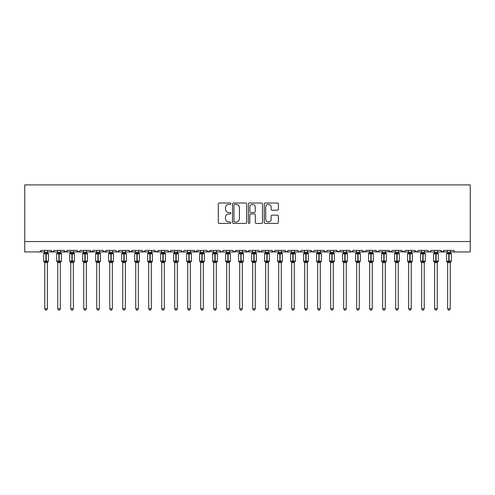 <?xml version="1.0" encoding="UTF-8"?>
<svg xmlns="http://www.w3.org/2000/svg" width="495" height="495" viewBox="0 0 495 495"><rect width="100%" height="100%" fill="white"/><g stroke="black" fill="none" stroke-linecap="round" stroke-linejoin="round"><path stroke-width="0.74" d="M230.868 203.723A0.712 0.712 0 0 0 230.15 203.012L219.31 203.012A1.021 1.021 0 0 0 218.289 204.033L218.289 222.404A1.021 1.021 0 0 0 219.31 223.424L230.15 223.424A0.712 0.712 0 0 0 230.868 222.707A0.712 0.712 0 0 0 230.15 221.995L228.746 221.995A3.267 3.267 0 0 1 225.485 218.728L225.485 217.2A3.267 3.267 0 0 1 228.746 213.933L230.15 213.933A0.712 0.712 0 0 0 230.868 213.215A0.712 0.712 0 0 0 230.15 212.504L228.746 212.504A3.267 3.267 0 0 1 225.485 209.237L225.485 207.708A3.267 3.267 0 0 1 228.746 204.441L230.15 204.441A0.712 0.712 0 0 0 230.868 203.723M277.324 210.208A1.021 1.021 0 0 0 278.345 209.187L278.345 204.033A1.021 1.021 0 0 0 277.324 203.012L265.283 203.012A1.021 1.021 0 0 0 264.262 204.033L264.262 222.404A1.021 1.021 0 0 0 265.283 223.424L277.324 223.424A1.021 1.021 0 0 0 278.345 222.404L278.345 216.179A1.021 1.021 0 0 0 277.324 215.158L272.17 215.158A1.021 1.021 0 0 0 271.149 216.179L271.149 219.26A2.729 2.729 0 0 1 268.42 221.995A2.729 2.729 0 0 1 265.691 219.26L265.691 207.17A2.729 2.729 0 0 1 268.42 204.441A2.729 2.729 0 0 1 271.149 207.17L271.149 209.187A1.021 1.021 0 0 0 272.17 210.208L277.324 210.208M24.75 241.548L470.25 241.548L470.25 184.889L24.75 184.889L24.75 251.943L39.563 251.943L41.122 250.383L51.004 250.383L51.573 251.59M246.609 204.033A1.021 1.021 0 0 0 245.588 203.012L233.547 203.012A1.021 1.021 0 0 0 232.526 204.033L232.526 222.404A1.021 1.021 0 0 0 233.547 223.424L245.588 223.424A1.021 1.021 0 0 0 246.609 222.404L246.609 204.033M249.412 203.012L261.453 203.012A1.021 1.021 0 0 1 262.474 204.033L262.474 222.404A1.021 1.021 0 0 1 261.453 223.424L256.305 223.424A1.021 1.021 0 0 1 255.284 222.404L255.284 214.954A1.021 1.021 0 0 0 254.263 213.933L250.841 213.933A1.021 1.021 0 0 0 249.82 214.954L249.82 222.707A0.712 0.712 0 0 1 249.109 223.424A0.712 0.712 0 0 1 248.391 222.707L248.391 204.033A1.021 1.021 0 0 1 249.412 203.012M47.365 251.943L52.563 251.943L51.004 250.383A1.559 1.559 0 0 0 52.563 251.943A1.559 1.559 0 0 0 54.122 250.383L63.997 250.383A1.559 1.559 0 0 0 65.557 251.943A1.559 1.559 0 0 0 67.116 250.383L76.991 250.383A1.559 1.559 0 0 0 78.55 251.943A1.559 1.559 0 0 0 80.11 250.383L89.991 250.383A1.559 1.559 0 0 0 91.55 251.943A1.559 1.559 0 0 0 93.109 250.383L102.985 250.383A1.559 1.559 0 0 0 104.544 251.943A1.559 1.559 0 0 0 106.103 250.383L115.978 250.383A1.559 1.559 0 0 0 117.538 251.943A1.559 1.559 0 0 0 119.103 250.383L128.978 250.383A1.559 1.559 0 0 0 130.538 251.943A1.559 1.559 0 0 0 132.097 250.383L141.972 250.383A1.559 1.559 0 0 0 143.531 251.943A1.559 1.559 0 0 0 145.091 250.383L154.972 250.383A1.559 1.559 0 0 0 156.531 251.943A1.559 1.559 0 0 0 158.091 250.383L167.966 250.383A1.559 1.559 0 0 0 169.525 251.943A1.559 1.559 0 0 0 171.084 250.383L180.96 250.383A1.559 1.559 0 0 0 182.519 251.943A1.559 1.559 0 0 0 184.078 250.383L193.96 250.383A1.559 1.559 0 0 0 195.519 251.943A1.559 1.559 0 0 0 197.078 250.383L206.953 250.383A1.559 1.559 0 0 0 208.513 251.943A1.559 1.559 0 0 0 210.072 250.383L219.947 250.383A1.559 1.559 0 0 0 221.506 251.943A1.559 1.559 0 0 0 223.066 250.383L232.947 250.383A1.559 1.559 0 0 0 234.506 251.943A1.559 1.559 0 0 0 236.065 250.383L245.941 250.383A1.559 1.559 0 0 0 247.5 251.943A1.559 1.559 0 0 0 249.059 250.383L258.935 250.383A1.559 1.559 0 0 0 260.494 251.943A1.559 1.559 0 0 0 262.053 250.383L271.934 250.383A1.559 1.559 0 0 0 273.494 251.943A1.559 1.559 0 0 0 275.053 250.383L284.928 250.383A1.559 1.559 0 0 0 286.487 251.943A1.559 1.559 0 0 0 288.047 250.383L297.922 250.383A1.559 1.559 0 0 0 299.481 251.943A1.559 1.559 0 0 0 301.04 250.383L310.922 250.383A1.559 1.559 0 0 0 312.481 251.943A1.559 1.559 0 0 0 314.04 250.383L323.916 250.383A1.559 1.559 0 0 0 325.475 251.943A1.559 1.559 0 0 0 327.034 250.383L336.909 250.383A1.559 1.559 0 0 0 338.469 251.943A1.559 1.559 0 0 0 340.028 250.383L349.909 250.383A1.559 1.559 0 0 0 351.469 251.943A1.559 1.559 0 0 0 353.028 250.383L362.903 250.383A1.559 1.559 0 0 0 364.462 251.943A1.559 1.559 0 0 0 366.022 250.383L375.897 250.383A1.559 1.559 0 0 0 377.462 251.943A1.559 1.559 0 0 0 379.022 250.383L388.897 250.383A1.559 1.559 0 0 0 390.456 251.943A1.559 1.559 0 0 0 392.015 250.383L401.891 250.383A1.559 1.559 0 0 0 403.45 251.943A1.559 1.559 0 0 0 405.009 250.383L414.89 250.383A1.559 1.559 0 0 0 416.45 251.943A1.559 1.559 0 0 0 418.009 250.383L427.884 250.383A1.559 1.559 0 0 0 429.443 251.943A1.559 1.559 0 0 0 431.003 250.383L440.878 250.383A1.559 1.559 0 0 0 442.437 251.943A1.559 1.559 0 0 0 443.996 250.383L453.878 250.383A1.559 1.559 0 0 0 455.437 251.943L454.429 251.578M437.24 251.943L442.437 251.943L443.996 250.383L443.706 251.293M431.003 250.383L430.433 251.59L429.443 251.943L428.441 251.578L427.884 250.383M418.009 250.383L417.718 251.293M411.246 251.943L416.45 251.943L414.89 250.383L415.46 251.59M401.891 250.383L402.46 251.59M366.022 250.383L365.452 251.59M362.903 250.383L363.472 251.59M353.028 250.383L352.459 251.59L351.469 251.943L350.076 251.089M349.909 250.383L350.479 251.59M336.909 250.383L337.485 251.59M320.277 251.943L325.475 251.943L323.916 250.383L324.485 251.59M314.04 250.383L313.75 251.293M307.284 251.943L312.481 251.943L310.922 250.383L311.491 251.59M301.04 250.383L300.471 251.59M297.922 250.383L298.491 251.59L299.481 251.943L300.49 251.578M288.047 250.383L287.477 251.59M281.29 251.943L286.487 251.943L284.928 250.383L285.219 251.293M275.053 250.383L274.484 251.59M268.296 251.943L273.494 251.943L271.934 250.383L272.504 251.59M255.296 251.943L260.494 251.943L262.053 250.383L261.484 251.59M258.935 250.383L259.504 251.59L260.494 251.943L265.691 251.943M242.303 251.943L247.5 251.943L245.941 250.383L246.51 251.59M229.309 251.943L234.506 251.943L236.065 250.383L235.496 251.59M223.066 250.383L222.496 251.59L221.506 251.943L220.12 251.089M219.947 250.383L220.516 251.59M206.953 250.383L207.523 251.59M190.315 251.943L195.519 251.943L193.96 250.383L194.529 251.59M184.078 250.383L183.509 251.59L182.519 251.943L180.96 250.383L181.529 251.59M167.966 250.383L168.535 251.59M154.972 250.383L155.541 251.59M145.091 250.383L144.521 251.59M125.34 251.943L130.538 251.943L132.097 250.383L131.528 251.59M112.34 251.943L117.538 251.943L119.103 250.383L118.528 251.59M115.978 250.383L116.554 251.59L117.538 251.943L122.741 251.943M99.347 251.943L104.544 251.943L106.103 250.383L105.534 251.59M102.985 250.383L103.554 251.59M86.353 251.943L91.55 251.943L93.109 250.383L92.54 251.59M96.748 251.943L91.55 251.943L89.991 250.383L90.56 251.59M80.11 250.383L79.54 251.59M67.116 250.383L66.547 251.59M57.76 251.943L52.563 251.943L54.122 250.383L53.553 251.59M470.25 241.548L470.25 251.943L450.233 251.943M39.563 251.943L41.122 250.383A1.559 1.559 0 0 1 39.563 251.943L44.767 251.943M60.359 251.943L65.557 251.943L66.949 251.089M70.754 251.943L65.557 251.943L63.997 250.383M73.353 251.943L78.55 251.943L79.942 251.089M83.754 251.943L78.55 251.943L76.991 250.383M109.742 251.943L104.544 251.943L103.152 251.089M135.735 251.943L130.538 251.943L128.978 250.383M138.334 251.943L143.531 251.943L144.924 251.089M148.729 251.943L143.531 251.943L141.972 250.383M151.328 251.943L157.534 251.578M161.729 251.943L156.531 251.943L155.139 251.089M164.328 251.943L169.525 251.943L171.084 250.383M174.723 251.943L169.525 251.943L168.133 251.089M200.716 251.943L195.519 251.943L197.078 250.383M203.315 251.943L208.513 251.943L210.072 250.383M213.71 251.943L207.51 251.578M239.704 251.943L233.498 251.578M252.697 251.943L247.5 251.943L249.059 250.383M278.691 251.943L273.494 251.943L274.88 251.089M291.685 251.943L286.487 251.943L287.88 251.089M317.679 251.943L312.481 251.943L313.483 251.578M330.672 251.943L325.475 251.943L326.477 251.578M333.271 251.943L339.477 251.578M343.672 251.943L337.466 251.578M359.265 251.943L364.462 251.943L365.854 251.089M369.66 251.943L363.46 251.578M372.259 251.943L378.465 251.578M382.66 251.943L377.462 251.943L375.897 250.383M385.259 251.943L391.458 251.578M395.654 251.943L390.456 251.943L388.897 250.383M398.252 251.943L404.452 251.578M408.647 251.943L403.45 251.943L402.058 251.089M421.647 251.943L416.45 251.943L417.452 251.578M447.635 251.943L442.437 251.943L440.878 250.383M234.667 204.441A0.712 0.712 0 0 0 233.956 205.153L233.956 221.277A0.712 0.712 0 0 0 234.667 221.995L236.146 221.995A3.267 3.267 0 0 0 239.413 218.728L239.413 207.708A3.267 3.267 0 0 0 236.146 204.441L234.667 204.441M255.284 207.219A2.729 2.729 0 0 0 252.549 204.491A2.729 2.729 0 0 0 249.82 207.219L249.82 211.483A1.021 1.021 0 0 0 250.841 212.504L254.263 212.504A1.021 1.021 0 0 0 255.284 211.483L255.284 207.219M44.767 262.684L43.671 261.119L48.454 261.119L48.454 253.842L48.114 253.353A0.52 0.52 0 0 1 48.454 253.842L43.671 253.842A0.52 0.52 0 0 1 44.012 253.353L43.671 253.842L43.671 261.119A0.52 0.52 0 0 0 44.012 261.608L44.389 261.224L45.905 261.589L47.743 261.224L47.965 261.558A1.145 1.089 0 0 0 47.365 262.517L44.767 262.517A1.145 1.089 0 0 0 44.16 261.558M48.454 261.119A0.52 0.52 0 0 1 48.114 261.608L48.454 261.119L48.454 253.842M44.767 252.444L47.365 252.444A1.145 1.089 180 0 0 47.965 253.403L47.743 253.743L46.221 253.372L44.389 253.743L44.16 253.403A1.145 1.089 180 0 0 44.767 252.444L44.767 250.383M47.365 262.511L47.365 308.762L44.767 308.762L44.767 262.511M47.365 250.383L47.365 252.45M44.389 253.743L44.76 252.5M47.526 253.155L47.743 253.743M44.389 261.224L44.76 262.461M47.743 261.224L47.365 262.461M47.365 308.762L46.58 310.111L45.546 310.111L44.767 308.762M57.76 262.684L56.665 261.119L61.448 261.119L61.448 253.842L61.108 253.353A0.52 0.52 0 0 1 61.448 253.842L56.665 253.842A0.52 0.52 0 0 1 57.012 253.353L56.665 253.842L56.665 261.119A0.52 0.52 0 0 0 57.012 261.608L57.383 261.224L58.905 261.589L60.736 261.224L60.959 261.558A1.145 1.089 0 0 0 60.359 262.517L57.76 262.517A1.145 1.089 0 0 0 57.16 261.558M61.448 261.119A0.52 0.52 0 0 1 61.108 261.608L61.448 261.119L61.448 253.842M57.76 252.444L60.359 252.444A1.145 1.089 180 0 0 60.959 253.403L60.736 253.743L59.214 253.372L57.383 253.743L57.16 253.403A1.145 1.089 180 0 0 57.76 252.444L57.76 250.383M70.754 262.684L69.665 261.119L74.448 261.119L74.448 253.842L74.108 253.353A0.52 0.52 0 0 1 74.448 253.842L69.665 253.842A0.52 0.52 0 0 1 70.005 253.353L69.665 253.842L69.665 261.119A0.52 0.52 0 0 0 70.005 261.608L70.377 261.224L71.899 261.589L73.73 261.224L73.953 261.558A1.145 1.089 0 0 0 73.353 262.517L70.754 262.517A1.145 1.089 0 0 0 70.154 261.558M74.448 261.119A0.52 0.52 0 0 1 74.108 261.608L74.448 261.119L74.448 253.842M70.754 252.444L73.353 252.444A1.145 1.089 180 0 0 73.953 253.403L73.73 253.743L72.208 253.372L70.377 253.743L70.154 253.403A1.145 1.089 180 0 0 70.754 252.444L70.754 250.383M83.754 262.684L82.659 261.119L87.442 261.119L87.442 253.842L87.101 253.353A0.52 0.52 0 0 1 87.442 253.842L82.659 253.842A0.52 0.52 0 0 1 82.999 253.353L82.659 253.842L82.659 261.119A0.52 0.52 0 0 0 82.999 261.608L83.377 261.224L84.892 261.589L86.73 261.224L86.953 261.558A1.145 1.089 0 0 0 86.353 262.517L83.754 262.517A1.145 1.089 0 0 0 83.154 261.558M87.442 261.119A0.52 0.52 0 0 1 87.101 261.608L87.442 261.119L87.442 253.842M83.754 252.444L86.353 252.444A1.145 1.089 180 0 0 86.953 253.403L86.73 253.743L85.208 253.372L83.377 253.743L83.154 253.403A1.145 1.089 180 0 0 83.754 252.444L83.754 250.383M96.748 262.684L95.659 261.119L100.436 261.119L100.436 253.842L100.095 253.353A0.52 0.52 0 0 1 100.436 253.842L95.659 253.842A0.52 0.52 0 0 1 95.999 253.353L95.659 253.842L95.659 261.119A0.52 0.52 0 0 0 95.999 261.608L96.37 261.224L97.892 261.589L99.724 261.224L99.947 261.558A1.145 1.089 0 0 0 99.347 262.517L96.748 262.517A1.145 1.089 0 0 0 96.148 261.558M100.436 261.119A0.52 0.52 0 0 1 100.095 261.608L100.436 261.119L100.436 253.842M96.748 252.444L99.347 252.444A1.145 1.089 180 0 0 99.947 253.403L99.724 253.743L98.202 253.372L96.37 253.743L96.148 253.403A1.145 1.089 180 0 0 96.748 252.444L96.748 250.383M60.359 262.511L60.359 308.762L57.76 308.762L57.76 262.511M60.359 250.383L60.359 252.45M57.383 253.743L57.76 252.5M60.52 253.155L60.736 253.743M57.383 261.224L57.76 262.461M60.736 261.224L60.359 262.461M60.359 308.762L59.579 310.111L58.54 310.111L57.76 308.762M73.353 262.511L73.353 308.762L70.754 308.762L70.754 262.511M73.353 250.383L73.353 252.45M70.377 253.743L70.754 252.5M73.52 253.155L73.73 253.743M70.377 261.224L70.754 262.461M73.73 261.224L73.353 262.461M73.353 308.762L72.573 310.111L71.534 310.111L70.754 308.762M86.353 262.511L86.353 308.762L83.754 308.762L83.754 262.511M86.353 250.383L86.353 252.45M83.377 253.743L83.748 252.5M86.514 253.155L86.73 253.743M83.377 261.224L83.748 262.461M86.73 261.224L86.353 262.461M86.353 308.762L85.573 310.111L84.534 310.111L83.754 308.762M99.347 262.511L99.347 308.762L96.748 308.762L96.748 262.511M99.347 250.383L99.347 252.45M96.37 253.743L96.748 252.5M99.514 253.155L99.724 253.743M96.37 261.224L96.748 262.461L96.37 261.224M99.724 261.224L99.347 262.461M99.347 308.762L98.567 310.111L97.527 310.111L96.748 308.762M109.742 262.684L108.653 261.119L113.435 261.119L113.435 253.842L113.095 253.353A0.52 0.52 0 0 1 113.435 253.842L108.653 253.842A0.52 0.52 0 0 1 108.993 253.353L108.653 253.842L108.653 261.119A0.52 0.52 0 0 0 108.993 261.608L109.364 261.224L110.886 261.589L112.718 261.224L112.94 261.558A1.145 1.089 0 0 0 112.34 262.517L109.742 262.517A1.145 1.089 0 0 0 109.141 261.558M113.435 261.119A0.52 0.52 0 0 1 113.095 261.608L113.435 261.119L113.435 253.842M109.742 252.444L112.34 252.444A1.145 1.089 180 0 0 112.94 253.403L112.718 253.743L111.202 253.372L109.364 253.743L109.141 253.403A1.145 1.089 180 0 0 109.742 252.444L109.742 250.383M112.34 262.511L112.34 308.762L109.742 308.762L109.742 262.511M112.34 250.383L112.34 252.45M109.364 253.743L109.742 252.5M112.507 253.155L112.718 253.743M109.364 261.224L109.742 262.461L109.364 261.224M112.718 261.224L112.34 262.461M112.34 308.762L111.561 310.111L110.521 310.111L109.742 308.762M122.741 262.684L121.646 261.119L126.429 261.119L126.429 253.842L126.089 253.353A0.52 0.52 0 0 1 126.429 253.842L121.646 253.842L121.646 261.119A0.52 0.52 0 0 0 121.987 261.608L122.364 261.224L123.88 261.589L125.718 261.224L125.94 261.558A1.145 1.089 0 0 0 125.34 262.517L122.741 262.517A1.145 1.089 0 0 0 122.141 261.558M126.429 261.119A0.52 0.52 0 0 1 126.089 261.608L126.429 261.119L126.429 253.842M122.741 252.444L125.34 252.444A1.145 1.089 180 0 0 125.94 253.403L125.718 253.743L124.196 253.372L122.364 253.743L121.987 253.353A0.52 0.52 0 0 0 121.646 253.842L122.141 253.403A1.145 1.089 180 0 0 122.741 252.444L122.741 250.383M125.34 262.511L125.34 308.762L122.741 308.762L122.741 262.511M125.34 250.383L125.34 252.45M122.364 253.743L122.735 252.5M125.501 253.155L125.718 253.743M122.364 261.224L122.735 262.461L122.364 261.224M125.718 261.224L125.34 262.461M125.34 308.762L124.561 310.111L123.521 310.111L122.741 308.762M135.735 262.684L134.646 261.119L139.423 261.119L139.423 253.842L139.083 253.353A0.52 0.52 0 0 1 139.423 253.842L134.646 253.842A0.52 0.52 0 0 1 134.987 253.353L134.646 253.842L134.646 261.119A0.52 0.52 0 0 0 134.987 261.608L135.358 261.224L136.88 261.589L138.711 261.224L138.934 261.558A1.145 1.089 0 0 0 138.334 262.517L135.735 262.517A1.145 1.089 0 0 0 135.135 261.558M139.423 261.119A0.52 0.52 0 0 1 139.083 261.608L139.423 261.119L139.423 253.842M135.735 252.444L138.334 252.444A1.145 1.089 180 0 0 138.934 253.403L138.711 253.743L137.189 253.372L135.358 253.743L135.135 253.403A1.145 1.089 180 0 0 135.735 252.444L135.735 250.383M138.334 262.511L138.334 308.762L135.735 308.762L135.735 262.511M138.334 250.383L138.334 252.45M135.358 253.743L135.735 252.5M138.501 253.155L138.711 253.743M135.358 261.224L135.735 262.461L135.358 261.224M138.711 261.224L138.334 262.461M138.334 308.762L137.554 310.111L136.515 310.111L135.735 308.762M148.729 262.684L147.64 261.119L152.423 261.119L152.423 253.842L152.083 253.353A0.52 0.52 0 0 1 152.423 253.842L147.64 253.842L147.64 261.119A0.52 0.52 0 0 0 147.98 261.608L148.351 261.224L149.874 261.589L151.705 261.224L151.928 261.558A1.145 1.089 0 0 0 151.328 262.517L148.729 262.517A1.145 1.089 0 0 0 148.129 261.558M152.423 261.119A0.52 0.52 0 0 1 152.083 261.608L152.423 261.119L152.423 253.842M148.729 252.444L151.328 252.444A1.145 1.089 180 0 0 151.928 253.403L151.705 253.743L150.189 253.372L148.351 253.743L147.98 253.353A0.52 0.52 0 0 0 147.64 253.842L148.129 253.403A1.145 1.089 180 0 0 148.729 252.444L148.729 250.383M151.328 262.511L151.328 308.762L148.729 308.762L148.729 262.511M151.328 250.383L151.328 252.45M148.351 253.743L148.729 252.5M151.495 253.155L151.705 253.743M148.351 261.224L148.729 262.461L148.351 261.224M151.705 261.224L151.334 262.461M151.328 308.762L150.548 310.111L149.509 310.111L148.729 308.762M161.729 262.684L160.634 261.119L165.417 261.119L165.417 253.842L165.076 253.353A0.52 0.52 0 0 1 165.417 253.842L160.634 253.842A0.52 0.52 0 0 1 160.974 253.353L160.634 253.842L160.634 261.119A0.52 0.52 0 0 0 160.974 261.608L161.351 261.224L162.874 261.589L164.705 261.224L164.928 261.558A1.145 1.089 0 0 0 164.328 262.517L161.729 262.517A1.145 1.089 0 0 0 161.129 261.558M165.417 261.119A0.52 0.52 0 0 1 165.076 261.608L165.417 261.119L165.417 253.842M161.729 252.444L164.328 252.444A1.145 1.089 180 0 0 164.928 253.403L164.705 253.743L163.183 253.372L161.351 253.743L161.129 253.403A1.145 1.089 180 0 0 161.729 252.444L161.729 250.383M164.328 262.511L164.328 308.762L161.729 308.762L161.729 262.511M164.328 250.383L164.328 252.45M161.351 253.743L161.729 252.5M164.488 253.155L164.705 253.743M161.351 261.224L161.729 262.461L161.351 261.224M164.705 261.224L164.328 262.461M164.328 308.762L163.548 310.111L162.508 310.111L161.729 308.762M174.723 262.684L173.634 261.119L178.417 261.119L178.417 253.842L178.07 253.353A0.52 0.52 0 0 1 178.417 253.842L173.634 253.842A0.52 0.52 0 0 1 173.974 253.353L173.634 253.842L173.634 261.119A0.52 0.52 0 0 0 173.974 261.608L174.345 261.224L175.867 261.589L177.699 261.224L177.922 261.558A1.145 1.089 0 0 0 177.321 262.517L174.723 262.517A1.145 1.089 0 0 0 174.122 261.558M178.417 261.119A0.52 0.52 0 0 1 178.07 261.608L178.417 261.119L178.417 253.842M174.723 252.444L177.321 252.444A1.145 1.089 180 0 0 177.922 253.403L177.699 253.743L176.177 253.372L174.345 253.743L174.122 253.403A1.145 1.089 180 0 0 174.723 252.444L174.723 250.383M177.321 262.511L177.321 308.762L174.723 308.762L174.723 262.511M177.321 250.383L177.321 252.45M174.345 253.743L174.723 252.5M177.488 253.155L177.699 253.743M174.345 261.224L174.723 262.461L174.345 261.224M177.699 261.224L177.321 262.461M177.321 308.762L176.542 310.111L175.502 310.111L174.723 308.762M187.716 262.684L186.627 261.119L191.41 261.119L191.41 253.842L191.07 253.353A0.52 0.52 0 0 1 191.41 253.842L186.627 253.842L186.627 261.119A0.52 0.52 0 0 0 186.968 261.608L187.339 261.224L188.861 261.589L190.693 261.224L190.922 261.558A1.145 1.089 0 0 0 190.315 262.517L187.716 262.517A1.145 1.089 0 0 0 187.116 261.558M191.41 261.119A0.52 0.52 0 0 1 191.07 261.608L191.41 261.119L191.41 253.842M187.716 252.444L190.315 252.444A1.145 1.089 180 0 0 190.922 253.403L190.693 253.743L189.177 253.372L187.339 253.743L186.968 253.353A0.52 0.52 0 0 0 186.627 253.842L187.116 253.403A1.145 1.089 180 0 0 187.716 252.444L187.716 250.383M190.315 262.511L190.315 308.762L187.716 308.762L187.716 262.511M190.315 250.383L190.315 252.45M187.339 253.743L187.716 252.5M190.482 253.155L190.693 253.743M187.339 261.224L187.716 262.461L187.339 261.224M190.693 261.224L190.321 262.461M190.315 308.762L189.536 310.111L188.502 310.111L187.716 308.762M200.716 262.684L199.621 261.119L204.404 261.119L204.404 253.842L204.064 253.353A0.52 0.52 0 0 1 204.404 253.842L199.621 253.842L199.621 261.119A0.52 0.52 0 0 0 199.961 261.608L200.339 261.224L201.861 261.589L203.692 261.224L203.915 261.558A1.145 1.089 0 0 0 203.315 262.517L200.716 262.517A1.145 1.089 0 0 0 200.116 261.558M204.404 261.119A0.52 0.52 0 0 1 204.064 261.608L204.404 261.119L204.404 253.842M200.716 252.444L203.315 252.444A1.145 1.089 180 0 0 203.915 253.403L203.692 253.743L202.17 253.372L200.339 253.743L199.961 253.353A0.52 0.52 0 0 0 199.621 253.842L200.116 253.403A1.145 1.089 180 0 0 200.716 252.444L200.716 250.383M203.315 262.511L203.315 308.762L200.716 308.762L200.716 262.511M203.315 250.383L203.315 252.45M200.339 253.743L200.716 252.5M203.476 253.155L203.692 253.743M200.339 261.224L200.716 262.461L200.339 261.224M203.692 261.224L203.315 262.461M203.315 308.762L202.535 310.111L201.496 310.111L200.716 308.762M213.71 262.684L212.621 261.119L217.404 261.119L217.404 253.842L217.058 253.353A0.52 0.52 0 0 1 217.404 253.842L212.621 253.842A0.52 0.52 0 0 1 212.961 253.353L212.621 253.842L212.621 261.119A0.52 0.52 0 0 0 212.961 261.608L213.333 261.224L214.855 261.589L216.686 261.224L216.909 261.558A1.145 1.089 0 0 0 216.309 262.517L213.71 262.517A1.145 1.089 0 0 0 213.11 261.558M217.404 261.119A0.52 0.52 0 0 1 217.058 261.608L217.404 261.119L217.404 253.842M213.71 252.444L216.309 252.444A1.145 1.089 180 0 0 216.909 253.403L216.686 253.743L215.164 253.372L213.333 253.743L213.11 253.403A1.145 1.089 180 0 0 213.71 252.444L213.71 250.383M216.309 262.511L216.309 308.762L213.71 308.762L213.71 262.511M216.309 250.383L216.309 252.45M213.333 253.743L213.71 252.5M216.476 253.155L216.686 253.743M213.333 261.224L213.71 262.461L213.333 261.224M216.686 261.224L216.309 262.461M216.309 308.762L215.529 310.111L214.49 310.111L213.71 308.762M226.704 262.684L225.615 261.119L230.398 261.119L230.398 253.842L230.057 253.353A0.52 0.52 0 0 1 230.398 253.842L225.615 253.842L225.615 261.119A0.52 0.52 0 0 0 225.955 261.608L226.326 261.224L227.849 261.589L229.68 261.224L229.909 261.558A1.145 1.089 0 0 0 229.309 262.517L226.704 262.517A1.145 1.089 0 0 0 226.104 261.558M230.398 261.119A0.52 0.52 0 0 1 230.057 261.608L230.398 261.119L230.398 253.842M226.704 252.444L229.309 252.444A1.145 1.089 180 0 0 229.909 253.403L229.68 253.743L228.164 253.372L226.326 253.743L225.955 253.353A0.52 0.52 0 0 0 225.615 253.842L226.104 253.403A1.145 1.089 180 0 0 226.704 252.444L226.704 250.383M229.309 262.511L229.309 308.762L226.704 308.762L226.704 262.511M229.309 250.383L229.309 252.45M226.326 253.743L226.704 252.5M229.47 253.155L229.68 253.743M226.326 261.224L226.704 262.461L226.326 261.224M229.68 261.224L229.309 262.461M229.309 308.762L228.523 310.111L227.49 310.111L226.704 308.762M239.704 262.684L238.609 261.119L243.392 261.119L243.392 253.842L243.051 253.353A0.52 0.52 0 0 1 243.392 253.842L238.609 253.842L238.609 261.119A0.52 0.52 0 0 0 238.949 261.608L239.326 261.224L240.848 261.589L242.68 261.224L242.903 261.558A1.145 1.089 0 0 0 242.303 262.517L239.704 262.517A1.145 1.089 0 0 0 239.104 261.558M243.392 261.119A0.52 0.52 0 0 1 243.051 261.608L243.392 261.119L243.392 253.842M239.704 252.444L242.303 252.444A1.145 1.089 180 0 0 242.903 253.403L242.68 253.743L241.158 253.372L239.326 253.743L238.949 253.353A0.52 0.52 0 0 0 238.609 253.842L239.104 253.403A1.145 1.089 180 0 0 239.704 252.444L239.704 250.383M242.303 262.511L242.303 308.762L239.704 308.762L239.704 262.511M242.303 250.383L242.303 252.45M239.326 253.743L239.704 252.5M242.463 253.155L242.68 253.743M239.326 261.224L239.704 262.461L239.326 261.224M242.68 261.224L242.303 262.461M242.303 308.762L241.523 310.111L240.483 310.111L239.704 308.762M252.697 262.684L251.608 261.119L256.391 261.119L256.391 253.842L256.051 253.353A0.52 0.52 0 0 1 256.391 253.842L251.608 253.842A0.52 0.52 0 0 1 251.949 253.353L251.608 253.842L251.608 261.119A0.52 0.52 0 0 0 251.949 261.608L252.32 261.224L253.842 261.589L255.674 261.224L255.896 261.558A1.145 1.089 0 0 0 255.296 262.517L252.697 262.517A1.145 1.089 0 0 0 252.097 261.558M256.391 261.119A0.52 0.52 0 0 1 256.051 261.608L256.391 261.119M252.697 252.444L255.296 252.444A1.145 1.089 180 0 0 255.896 253.403L255.674 253.743L254.152 253.372L252.32 253.743L252.097 253.403A1.145 1.089 180 0 0 252.697 252.444L252.697 250.383M255.296 262.511L255.296 308.762L252.697 308.762L252.697 262.511M255.296 250.383L255.296 252.45M252.32 253.743L252.697 252.5M255.463 253.155L255.674 253.743M252.32 261.224L252.697 262.461L252.32 261.224M255.674 261.224L255.296 262.461M255.296 308.762L254.517 310.111L253.477 310.111L252.697 308.762M265.691 262.684L264.602 261.119L269.385 261.119L269.385 253.842L269.045 253.353A0.52 0.52 0 0 1 269.385 253.842L264.602 253.842L264.602 261.119A0.52 0.52 0 0 0 264.943 261.608L265.32 261.224L266.836 261.589L268.674 261.224L268.896 261.558A1.145 1.089 0 0 0 268.296 262.517L265.691 262.517A1.145 1.089 0 0 0 265.091 261.558M269.385 261.119A0.52 0.52 0 0 1 269.045 261.608L269.385 261.119L269.385 253.842M265.691 252.444L268.296 252.444A1.145 1.089 180 0 0 268.896 253.403L268.674 253.743L267.151 253.372L265.32 253.743L264.943 253.353A0.52 0.52 0 0 0 264.602 253.842L265.091 253.403A1.145 1.089 180 0 0 265.691 252.444L265.691 250.383M282.187 253.44A0.52 0.52 0 0 1 282.379 253.842L277.596 253.842L277.596 261.119A0.52 0.52 0 0 0 277.942 261.608L278.314 261.224L279.836 261.589L281.667 261.224L281.89 261.558A1.145 1.089 0 0 0 281.29 262.517L278.691 262.517A1.145 1.089 0 0 0 278.091 261.558M282.379 261.119A0.52 0.52 0 0 1 282.039 261.608L282.379 261.119L282.379 253.842L282.379 261.119L280.145 261.119L280.145 253.372L278.314 253.743L277.942 253.353A0.52 0.52 0 0 0 277.596 253.842L278.091 253.403A1.145 1.089 180 0 0 278.691 252.444L281.29 252.444A1.145 1.089 180 0 0 281.89 253.403L281.667 253.743L280.145 253.372L280.145 252.345M294.284 250.383L294.284 252.444A1.145 1.089 180 0 0 294.884 253.403L294.661 253.743L293.139 253.372L291.308 253.743L290.936 253.353A0.52 0.52 0 0 0 290.596 253.842L290.596 261.119L290.936 261.608L290.596 261.119L295.379 261.119L295.379 253.842L295.039 253.353A0.52 0.52 0 0 1 295.379 253.842L290.596 253.842L290.596 261.119A0.52 0.52 0 0 0 290.936 261.608L291.308 261.224L292.83 261.589L294.661 261.224L294.884 261.558A1.145 1.089 0 0 0 294.284 262.517L291.685 262.517A1.145 1.089 0 0 0 291.085 261.558M295.379 261.119A0.52 0.52 0 0 1 295.039 261.608L295.379 261.119M291.685 250.383L291.685 252.5L294.284 252.444M303.59 261.119L303.93 261.608L303.59 261.119L308.373 261.119L308.373 253.842L308.032 253.353A0.52 0.52 0 0 1 308.373 253.842L303.59 253.842A0.52 0.52 0 0 1 303.93 253.353L303.59 253.842L303.59 261.119A0.52 0.52 0 0 0 303.93 261.608L304.307 261.224L305.823 261.589L307.661 261.224L307.884 261.558A1.145 1.089 0 0 0 307.284 262.517L304.685 262.517A1.145 1.089 0 0 0 304.079 261.558M308.373 261.119A0.52 0.52 0 0 1 308.032 261.608L308.373 261.119M304.685 252.444L307.284 252.444A1.145 1.089 180 0 0 307.884 253.403L307.661 253.743L306.139 253.372L304.307 253.743L304.079 253.403A1.145 1.089 180 0 0 304.685 252.444L304.685 250.383M316.583 261.119L316.93 261.608L316.583 261.119L321.366 261.119L321.366 253.842L321.026 253.353A0.52 0.52 0 0 1 321.366 253.842L316.583 253.842A0.52 0.52 0 0 1 316.93 253.353L316.583 253.842L316.583 261.119A0.52 0.52 0 0 0 316.93 261.608L317.301 261.224L318.823 261.589L320.655 261.224L320.878 261.558A1.145 1.089 0 0 0 320.277 262.517L317.679 262.517A1.145 1.089 0 0 0 317.078 261.558M321.366 261.119A0.52 0.52 0 0 1 321.026 261.608L321.366 261.119M317.679 252.444L320.277 252.444A1.145 1.089 180 0 0 320.878 253.403L320.655 253.743L319.133 253.372L317.301 253.743L317.078 253.403A1.145 1.089 180 0 0 317.679 252.444L317.679 250.383M329.583 261.119L329.924 261.608L329.583 261.119L334.366 261.119L334.366 253.842L334.026 253.353A0.52 0.52 0 0 1 334.366 253.842L329.583 253.842A0.52 0.52 0 0 1 329.924 253.353L329.583 253.842L329.583 261.119A0.52 0.52 0 0 0 329.924 261.608L330.295 261.224L331.817 261.589L333.649 261.224L333.871 261.558A1.145 1.089 0 0 0 333.271 262.517L330.672 262.517A1.145 1.089 0 0 0 330.072 261.558M334.366 261.119A0.52 0.52 0 0 1 334.026 261.608L334.366 261.119L334.366 253.842M330.672 252.444L333.271 252.444A1.145 1.089 180 0 0 333.871 253.403L333.649 253.743L332.126 253.372L330.295 253.743L330.072 253.403A1.145 1.089 180 0 0 330.672 252.444L330.672 250.383M346.271 250.383L346.271 252.444A1.145 1.089 180 0 0 346.871 253.403L346.649 253.743L345.126 253.372L343.295 253.743L342.917 253.353A0.52 0.52 0 0 0 342.577 253.842L342.577 261.119L342.917 261.608L342.577 261.119L347.36 261.119L347.36 253.842L347.02 253.353A0.52 0.52 0 0 1 347.36 253.842L342.577 253.842L342.577 261.119A0.52 0.52 0 0 0 342.917 261.608L343.295 261.224L344.811 261.589L346.649 261.224L346.871 261.558A1.145 1.089 0 0 0 346.271 262.517L343.672 262.517A1.145 1.089 0 0 0 343.072 261.558M347.36 261.119A0.52 0.52 0 0 1 347.02 261.608L347.36 261.119M343.672 250.383L343.666 252.5L346.271 252.444M268.296 262.511L268.296 308.762L265.691 308.762L265.691 262.511M268.296 250.383L268.296 252.45M265.32 253.743L265.691 252.5M268.457 253.155L268.674 253.743M265.32 261.224L265.691 262.461L265.32 261.224M268.674 261.224L268.296 262.461M268.296 308.762L267.51 310.111L266.477 310.111L265.691 308.762M281.29 262.511L281.29 308.762L278.691 308.762L278.691 262.511M281.29 250.383L281.29 252.45M278.691 250.383L278.691 252.444M278.314 253.743L278.691 252.5M281.451 253.155L281.667 253.743M278.314 261.224L278.691 262.461L278.314 261.224M281.667 261.224L281.29 262.461M281.29 308.762L280.51 310.111L279.471 310.111L278.691 308.762M294.284 262.511L294.284 308.762L291.685 308.762L291.685 262.511M290.596 253.842L291.085 253.403A1.145 1.089 180 0 0 291.685 252.444L291.685 252.444M291.308 253.743L291.685 252.5M294.451 253.155L294.661 253.743M291.308 261.224L291.685 262.461L291.308 261.224M294.661 261.224L294.284 262.461M294.284 308.762L293.504 310.111L292.465 310.111L291.685 308.762M307.284 262.511L307.284 308.762L304.685 308.762L304.685 262.511M307.284 250.383L307.284 252.45M304.307 253.743L304.679 252.5M307.445 253.155L307.661 253.743M304.307 261.224L304.679 262.461L304.307 261.224M307.661 261.224L307.284 262.461M307.284 308.762L306.498 310.111L305.464 310.111L304.685 308.762M320.277 262.511L320.277 308.762L317.679 308.762L317.679 262.511M320.277 250.383L320.277 252.45M317.301 253.743L317.679 252.5M320.444 253.155L320.655 253.743M317.301 261.224L317.679 262.461L317.301 261.224M320.655 261.224L320.277 262.461M320.277 308.762L319.498 310.111L318.458 310.111L317.679 308.762M333.271 262.511L333.271 308.762L330.672 308.762L330.672 262.511M333.271 250.383L333.271 252.45M330.295 253.743L330.672 252.5M333.438 253.155L333.649 253.743M330.295 261.224L330.672 262.461L330.295 261.224M333.649 261.224L333.271 262.461M333.271 308.762L332.492 310.111L331.452 310.111L330.672 308.762M346.271 262.511L346.271 308.762L343.672 308.762L343.672 262.511M342.577 253.842L343.072 253.403A1.145 1.089 180 0 0 343.672 252.444L343.672 252.444M343.295 253.743L343.666 252.5M346.432 253.155L346.649 253.743M343.295 261.224L343.666 262.461L343.295 261.224M346.649 261.224L346.271 262.461M346.271 308.762L345.491 310.111L344.452 310.111L343.672 308.762M359.265 250.383L359.265 252.444A1.145 1.089 180 0 0 359.865 253.403L359.642 253.743L358.12 253.372L356.289 253.743L355.917 253.353A0.52 0.52 0 0 0 355.577 253.842L355.577 261.119L355.917 261.608L355.577 261.119L360.354 261.119L360.354 253.842L360.014 253.353A0.52 0.52 0 0 1 360.354 253.842L355.577 253.842L355.577 261.119A0.52 0.52 0 0 0 355.917 261.608L356.289 261.224L357.811 261.589L359.642 261.224L359.865 261.558A1.145 1.089 0 0 0 359.265 262.517L356.666 262.517A1.145 1.089 0 0 0 356.066 261.558M360.354 261.119A0.52 0.52 0 0 1 360.014 261.608L360.354 261.119L360.354 253.842M356.666 250.383L356.666 252.5L359.265 252.444M359.265 262.511L359.265 308.762L356.666 308.762L356.666 262.511M355.577 253.842L356.066 253.403A1.145 1.089 180 0 0 356.666 252.444L356.666 252.444M356.289 253.743L356.666 252.5M359.432 253.155L359.642 253.743M356.289 261.224L356.666 262.461L356.289 261.224M359.642 261.224L359.265 262.461M359.265 308.762L358.485 310.111L357.446 310.111L356.666 308.762M372.259 250.383L372.259 252.444A1.145 1.089 180 0 0 372.859 253.403L372.636 253.743L371.12 253.372L369.282 253.743L368.911 253.353A0.52 0.52 0 0 0 368.571 253.842L368.571 261.119L368.911 261.608L368.571 261.119L373.354 261.119L373.354 253.842L373.013 253.353A0.52 0.52 0 0 1 373.354 253.842L368.571 253.842L368.571 261.119A0.52 0.52 0 0 0 368.911 261.608L369.282 261.224L370.805 261.589L372.636 261.224L372.859 261.558A1.145 1.089 0 0 0 372.259 262.517L369.66 262.517A1.145 1.089 0 0 0 369.06 261.558M373.354 261.119A0.52 0.52 0 0 1 373.013 261.608L373.354 261.119M369.66 250.383L369.66 252.5L372.259 252.444M372.259 262.511L372.259 308.762L369.66 308.762L369.66 262.511M368.571 253.842L369.06 253.403A1.145 1.089 180 0 0 369.66 252.444L369.66 252.444M369.282 253.743L369.66 252.5M372.426 253.155L372.636 253.743M369.282 261.224L369.66 262.461L369.282 261.224M372.636 261.224L372.265 262.461M372.259 308.762L371.479 310.111L370.439 310.111L369.66 308.762M381.565 261.119L381.905 261.608L381.565 261.119L386.348 261.119L386.348 253.842L386.007 253.353A0.52 0.52 0 0 1 386.348 253.842L381.565 253.842A0.52 0.52 0 0 1 381.905 253.353L381.565 253.842L381.565 261.119A0.52 0.52 0 0 0 381.905 261.608L382.282 261.224L383.798 261.589L385.636 261.224L385.859 261.558A1.145 1.089 0 0 0 385.259 262.517L382.66 262.517A1.145 1.089 0 0 0 382.06 261.558M386.348 261.119A0.52 0.52 0 0 1 386.007 261.608L386.348 261.119L386.348 253.842M382.66 252.444L385.259 252.444A1.145 1.089 180 0 0 385.859 253.403L385.636 253.743L384.114 253.372L382.282 253.743L382.06 253.403A1.145 1.089 180 0 0 382.66 252.444L382.66 250.383M385.259 262.511L385.259 308.762L382.66 308.762L382.66 262.511M385.259 250.383L385.259 252.45M382.282 253.743L382.66 252.5M385.419 253.155L385.636 253.743M382.282 261.224L382.66 262.461L382.282 261.224M385.636 261.224L385.259 262.461M385.259 308.762L384.479 310.111L383.439 310.111L382.66 308.762M394.565 261.119L394.905 261.608L394.565 261.119L399.341 261.119L399.341 253.842L399.001 253.353A0.52 0.52 0 0 1 399.341 253.842L394.565 253.842A0.52 0.52 0 0 1 394.905 253.353L394.565 253.842L394.565 261.119A0.52 0.52 0 0 0 394.905 261.608L395.276 261.224L396.798 261.589L398.63 261.224L398.852 261.558A1.145 1.089 0 0 0 398.252 262.517L395.654 262.517A1.145 1.089 0 0 0 395.053 261.558M399.341 261.119A0.52 0.52 0 0 1 399.001 261.608L399.341 261.119M395.654 252.444L398.252 252.444A1.145 1.089 180 0 0 398.852 253.403L398.63 253.743L397.108 253.372L395.276 253.743L395.053 253.403A1.145 1.089 180 0 0 395.654 252.444L395.654 250.383M398.252 262.511L398.252 308.762L395.654 308.762L395.654 262.511M398.252 250.383L398.252 252.45M395.276 253.743L395.654 252.5M398.419 253.155L398.63 253.743M395.276 261.224L395.654 262.461L395.276 261.224M398.63 261.224L398.252 262.461M398.252 308.762L397.473 310.111L396.433 310.111L395.654 308.762M407.558 261.119L407.899 261.608L407.558 261.119L412.341 261.119L412.341 253.842L412.001 253.353A0.52 0.52 0 0 1 412.341 253.842L407.558 253.842A0.52 0.52 0 0 1 407.899 253.353L407.558 253.842L407.558 261.119A0.52 0.52 0 0 0 407.899 261.608L408.27 261.224L409.792 261.589L411.623 261.224L411.846 261.558A1.145 1.089 0 0 0 411.246 262.517L408.647 262.517A1.145 1.089 0 0 0 408.047 261.558M412.341 261.119A0.52 0.52 0 0 1 412.001 261.608L412.341 261.119M408.647 252.444L411.246 252.444A1.145 1.089 180 0 0 411.846 253.403L411.623 253.743L410.107 253.372L408.27 253.743L408.047 253.403A1.145 1.089 180 0 0 408.647 252.444L408.647 250.383M411.246 262.511L411.246 308.762L408.647 308.762L408.647 262.511M411.246 250.383L411.246 252.45M408.27 253.743L408.647 252.5M411.413 253.155L411.623 253.743M408.27 261.224L408.647 262.461L408.27 261.224M411.623 261.224L411.252 262.461M411.246 308.762L410.466 310.111L409.427 310.111L408.647 308.762M420.552 261.119L420.892 261.608L420.552 261.119L425.335 261.119L425.335 253.842L424.995 253.353A0.52 0.52 0 0 1 425.335 253.842L420.552 253.842A0.52 0.52 0 0 1 420.892 253.353L420.552 253.842L420.552 261.119A0.52 0.52 0 0 0 420.892 261.608L421.27 261.224L422.792 261.589L424.623 261.224L424.846 261.558A1.145 1.089 0 0 0 424.246 262.517L421.647 262.517A1.145 1.089 0 0 0 421.047 261.558M425.335 261.119A0.52 0.52 0 0 1 424.995 261.608L425.335 261.119M421.647 252.444L424.246 252.444A1.145 1.089 180 0 0 424.846 253.403L424.623 253.743L423.101 253.372L421.27 253.743L421.047 253.403A1.145 1.089 180 0 0 421.647 252.444L421.647 250.383M424.246 262.511L424.246 308.762L421.647 308.762L421.647 262.511M424.246 250.383L424.246 252.45M421.27 253.743L421.647 252.5M424.407 253.155L424.623 253.743M421.27 261.224L421.647 262.461L421.27 261.224M424.623 261.224L424.246 262.461M424.246 308.762L423.466 310.111L422.427 310.111L421.647 308.762M433.552 261.119L433.892 261.608L433.552 261.119L438.335 261.119L438.335 253.842L437.988 253.353A0.52 0.52 0 0 1 438.335 253.842L433.552 253.842A0.52 0.52 0 0 1 433.892 253.353L433.552 253.842L433.552 261.119A0.52 0.52 0 0 0 433.892 261.608L434.264 261.224L435.786 261.589L437.617 261.224L437.84 261.558A1.145 1.089 0 0 0 437.24 262.517L434.641 262.517A1.145 1.089 0 0 0 434.041 261.558M438.335 261.119A0.52 0.52 0 0 1 437.988 261.608L438.335 261.119M434.641 252.444L437.24 252.444A1.145 1.089 180 0 0 437.84 253.403L437.617 253.743L436.095 253.372L434.264 253.743L434.041 253.403A1.145 1.089 180 0 0 434.641 252.444L434.641 250.383M437.24 262.511L437.24 308.762L434.641 308.762L434.641 262.511M437.24 250.383L437.24 252.45M434.264 253.743L434.641 252.5M437.407 253.155L437.617 253.743M434.264 261.224L434.641 262.461L434.264 261.224M437.617 261.224L437.24 262.461M437.24 308.762L436.46 310.111L435.421 310.111L434.641 308.762M446.546 261.119L446.886 261.608L446.546 261.119L451.329 261.119L451.329 253.842L450.988 253.353A0.52 0.52 0 0 1 451.329 253.842L446.546 253.842A0.52 0.52 0 0 1 446.886 253.353L446.546 253.842L446.546 261.119A0.52 0.52 0 0 0 446.886 261.608L447.257 261.224L448.779 261.589L450.611 261.224L450.84 261.558A1.145 1.089 0 0 0 450.233 262.517L447.635 262.517A1.145 1.089 0 0 0 447.035 261.558M451.329 261.119A0.52 0.52 0 0 1 450.988 261.608L451.329 261.119M447.635 252.444L450.233 252.444A1.145 1.089 180 0 0 450.84 253.403L450.611 253.743L449.095 253.372L447.257 253.743L447.035 253.403A1.145 1.089 180 0 0 447.635 252.444L447.635 250.383M450.233 262.511L450.233 308.762L447.635 308.762L447.635 262.511M450.233 250.383L450.233 252.45M447.257 253.743L447.635 252.5M450.4 253.155L450.611 253.743M447.257 261.224L447.635 262.461L447.257 261.224M450.611 261.224L450.24 262.461M450.233 308.762L449.454 310.111L448.421 310.111L447.635 308.762M45.905 252.345L45.905 262.616M46.221 262.616L46.221 252.345M58.905 252.345L58.905 262.616M59.214 262.616L59.214 252.345M71.899 252.345L71.899 262.616M72.208 262.616L72.208 252.345M84.892 252.345L84.892 262.616M85.208 262.616L85.208 252.345M97.892 252.345L97.892 262.616M98.202 262.616L98.202 252.345M110.886 252.345L110.886 262.616M111.202 262.616L111.202 252.345M123.88 252.345L123.88 262.616M124.196 262.616L124.196 252.345M136.88 252.345L136.88 262.616M137.189 262.616L137.189 252.345M149.874 252.345L149.874 262.616M150.189 262.616L150.189 252.345M162.874 252.345L162.874 262.616M163.183 262.616L163.183 252.345M175.867 252.345L175.867 262.616M176.177 262.616L176.177 252.345M188.861 252.345L188.861 262.616M189.177 262.616L189.177 252.345M201.861 252.345L201.861 262.616M202.17 262.616L202.17 252.345M214.855 252.345L214.855 262.616M215.164 262.616L215.164 252.345M227.849 252.345L227.849 262.616M228.164 262.616L228.164 252.345M240.848 252.345L240.848 262.616M241.158 262.616L241.158 252.345M253.842 252.345L253.842 262.616M254.152 262.616L254.152 252.345M266.836 252.345L266.836 262.616M267.151 262.616L267.151 252.345M279.836 252.345L279.836 262.616M278.691 262.684L277.596 261.119L280.145 261.119L280.145 262.616M292.83 252.345L292.83 262.616M293.139 262.616L293.139 252.345M305.823 252.345L305.823 262.616M306.139 262.616L306.139 252.345M318.823 252.345L318.823 262.616M319.133 262.616L319.133 252.345M331.817 252.345L331.817 262.616M332.126 262.616L332.126 252.345M344.811 252.345L344.811 262.616M345.126 262.616L345.126 252.345M357.811 252.345L357.811 262.616M358.12 262.616L358.12 252.345M370.805 252.345L370.805 262.616M371.12 262.616L371.12 252.345M383.798 252.345L383.798 262.616M384.114 262.616L384.114 252.345M396.798 252.345L396.798 262.616M397.108 262.616L397.108 252.345M409.792 252.345L409.792 262.616M410.107 262.616L410.107 252.345M422.792 252.345L422.792 262.616M423.101 262.616L423.101 252.345M435.786 252.345L435.786 262.616M436.095 262.616L436.095 252.345M448.779 252.345L448.779 262.616M449.095 262.616L449.095 252.345M177.321 251.943L187.716 251.943M216.309 251.943L226.704 251.943M294.284 251.943L304.685 251.943M346.271 251.943L356.666 251.943M424.246 251.943L434.641 251.943M44.012 253.353L44.767 252.283M48.114 253.353L47.365 252.283M48.114 261.608L47.365 262.684M57.012 253.353L57.76 252.283M61.108 253.353L60.359 252.283M61.108 261.608L60.359 262.684M70.005 253.353L70.754 252.283M74.108 253.353L73.353 252.283M74.108 261.608L73.353 262.684M82.999 253.353L83.754 252.283M87.101 253.353L86.353 252.283M87.101 261.608L86.353 262.684M95.999 253.353L96.748 252.283M100.095 253.353L99.347 252.283M100.095 261.608L99.347 262.684M108.993 253.353L109.742 252.283M113.095 253.353L112.34 252.283M113.095 261.608L112.34 262.684M121.646 261.119L121.646 253.842M121.987 253.353L122.741 252.283M126.089 253.353L125.34 252.283M126.089 261.608L125.34 262.684M134.987 253.353L135.735 252.283M139.083 253.353L138.334 252.283M139.083 261.608L138.334 262.684M147.64 261.119L147.64 253.842M147.98 253.353L148.729 252.283M152.083 253.353L151.328 252.283M152.083 261.608L151.328 262.684M160.974 253.353L161.729 252.283M165.076 253.353L164.328 252.283M165.076 261.608L164.328 262.684M173.974 253.353L174.723 252.283M178.07 253.353L177.321 252.283M178.07 261.608L177.321 262.684M186.627 261.119L186.627 253.842M186.968 253.353L187.716 252.283M191.07 253.353L190.315 252.283M191.07 261.608L190.315 262.684M199.621 261.119L199.621 253.842M199.961 253.353L200.716 252.283M204.064 253.353L203.315 252.283M204.064 261.608L203.315 262.684M212.961 253.353L213.71 252.283M217.058 253.353L216.309 252.283M217.058 261.608L216.309 262.684M225.615 261.119L225.615 253.842M225.955 253.353L226.704 252.283M230.057 253.353L229.309 252.283M230.057 261.608L229.309 262.684M238.609 261.119L238.609 253.842M238.949 253.353L239.704 252.283M243.051 253.353L242.303 252.283M243.051 261.608L242.303 262.684M251.949 253.353L252.697 252.283M256.051 253.353L255.296 252.283M256.051 261.608L255.296 262.684M264.602 261.119L264.602 253.842M264.943 253.353L265.691 252.283M269.045 253.353L268.296 252.283M269.045 261.608L268.296 262.684M277.596 261.119L277.596 253.842M281.29 252.283L282.379 253.842M277.942 253.353L278.691 252.283M282.039 261.608L281.29 262.684M290.936 253.353L291.685 252.283M295.039 253.353L294.284 252.283M290.936 261.608L291.685 262.684M295.039 261.608L294.284 262.684M303.93 253.353L304.685 252.283M308.032 253.353L307.284 252.283M303.93 261.608L304.685 262.684M308.032 261.608L307.284 262.684M316.93 253.353L317.679 252.283M321.026 253.353L320.277 252.283M316.93 261.608L317.679 262.684M321.026 261.608L320.277 262.684M329.924 253.353L330.672 252.283M334.026 253.353L333.271 252.283M329.924 261.608L330.672 262.684M334.026 261.608L333.271 262.684M342.917 253.353L343.672 252.283M347.02 253.353L346.271 252.283M342.917 261.608L343.672 262.684M347.02 261.608L346.271 262.684M355.917 253.353L356.666 252.283M360.014 253.353L359.265 252.283M355.917 261.608L356.666 262.684M360.014 261.608L359.265 262.684M368.911 253.353L369.66 252.283M373.013 253.353L372.259 252.283M368.911 261.608L369.66 262.684M373.013 261.608L372.259 262.684M381.905 253.353L382.66 252.283M386.007 253.353L385.259 252.283M381.905 261.608L382.66 262.684M386.007 261.608L385.259 262.684M394.905 253.353L395.654 252.283M399.001 253.353L398.252 252.283M394.905 261.608L395.654 262.684M399.001 261.608L398.252 262.684M407.899 253.353L408.647 252.283M412.001 253.353L411.246 252.283M407.899 261.608L408.647 262.684M412.001 261.608L411.246 262.684M420.892 253.353L421.647 252.283M424.995 253.353L424.246 252.283M420.892 261.608L421.647 262.684M424.995 261.608L424.246 262.684M433.892 253.353L434.641 252.283M437.988 253.353L437.24 252.283M433.892 261.608L434.641 262.684M437.988 261.608L437.24 262.684M446.886 253.353L447.635 252.283M450.988 253.353L450.233 252.283M446.886 261.608L447.635 262.684M450.988 261.608L450.233 262.684"/></g></svg>
